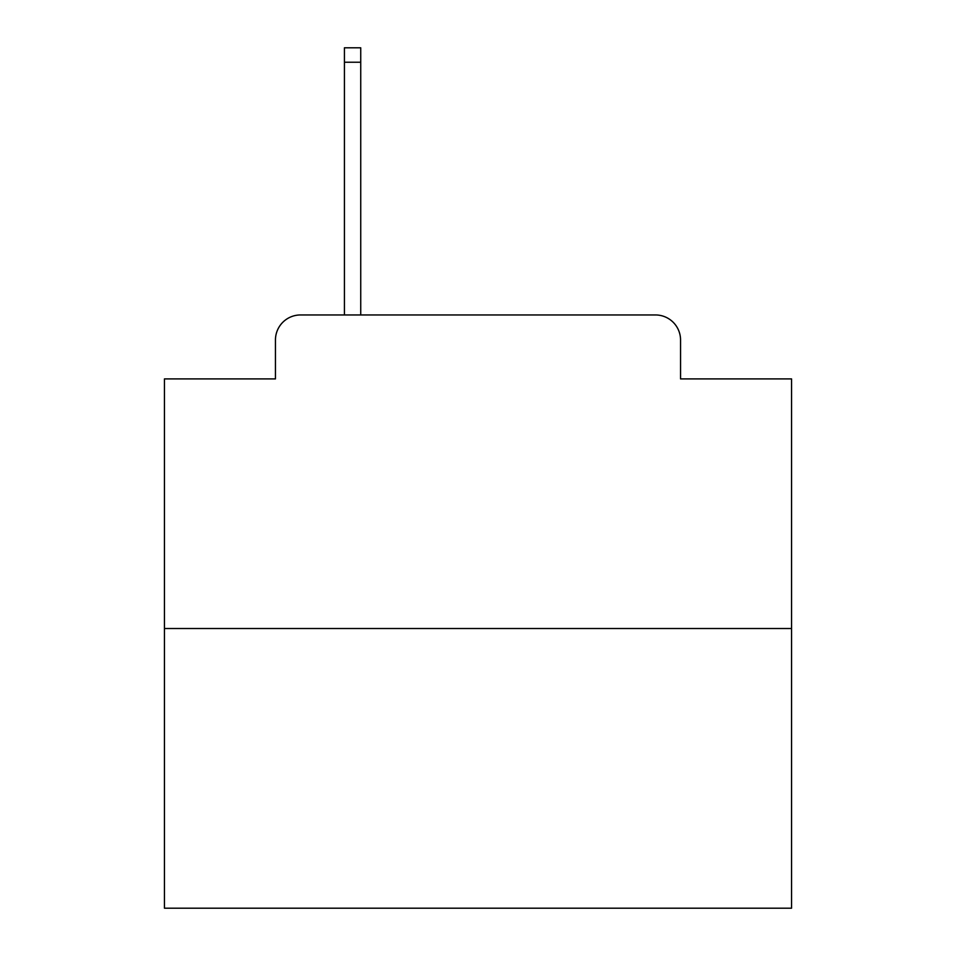 <?xml version="1.0" encoding="UTF-8"?>
<svg xmlns="http://www.w3.org/2000/svg" width="956" height="956" viewBox="0 0 956 956"><rect width="100%" height="100%" fill="white"/><g stroke="black" fill="none" stroke-linecap="round" stroke-linejoin="round"><path stroke-width="1.43" d="M275.447 340.037L275.447 378.911L275.447 340.037A25.083 25.083 0 0 1 300.531 314.954L344.423 314.954L344.423 47.8L360.735 47.8L360.735 314.954L380.165 314.954M791.556 628.51L164.444 628.51L164.444 908.2L791.556 908.2L791.556 378.911L680.553 378.911L680.553 340.037A25.083 25.083 0 0 0 655.469 314.954L300.531 314.954M164.444 628.51L164.444 378.911L275.447 378.911M575.835 314.954L655.469 314.954M680.553 378.911L680.553 340.037M344.423 62.224L360.735 62.224"/></g></svg>

